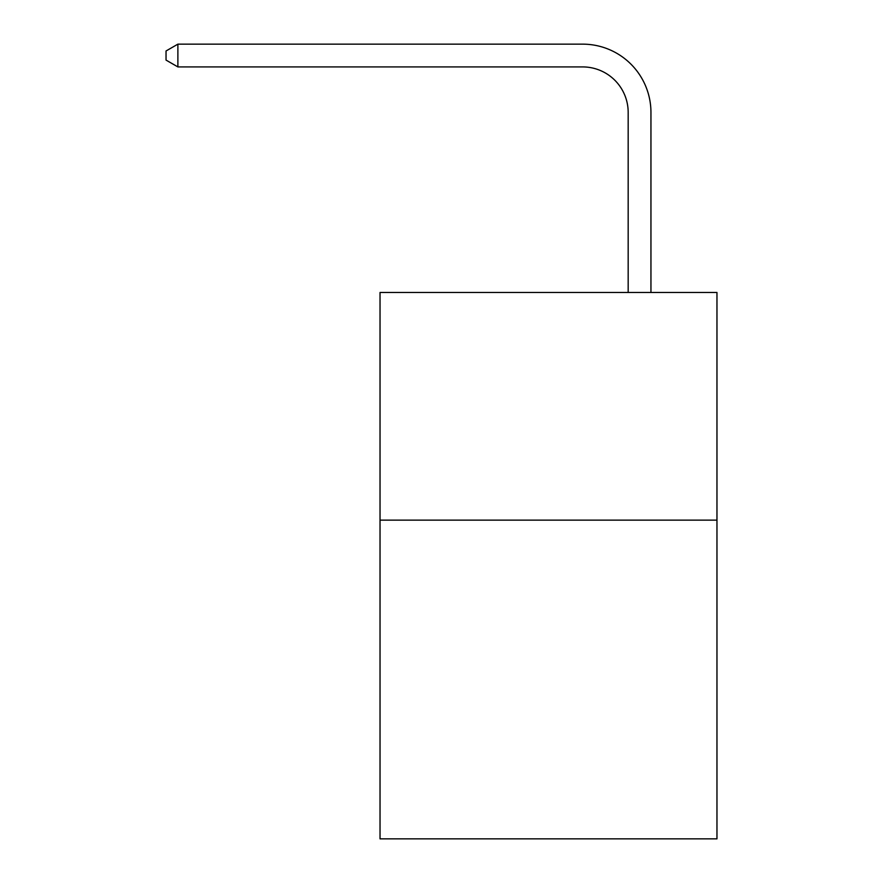 <?xml version="1.0" encoding="UTF-8"?>
<svg xmlns="http://www.w3.org/2000/svg" width="883" height="883" viewBox="0 0 883 883"><rect width="100%" height="100%" fill="white"/><g stroke="black" fill="none" stroke-linecap="round" stroke-linejoin="round"><path stroke-width="1.32" d="M716.963 520.131L716.963 838.85L380.032 838.85L380.032 292.472L716.963 292.472L716.963 520.131L380.032 520.131M628.177 292.472L628.177 112.45A45.53 45.53 0 0 0 582.648 66.92L177.88 66.92L166.037 60.088L166.037 50.982L177.88 44.15L582.648 44.15A68.3 68.3 0 0 1 650.948 112.45L650.948 292.472M628.177 112.45A45.53 45.53 0 0 0 582.648 66.92A45.53 45.53 0 0 1 628.177 112.45A45.53 45.53 0 0 0 582.648 66.92A45.53 45.53 0 0 1 628.177 112.45A45.53 45.53 0 0 0 582.648 66.92A45.53 45.53 0 0 1 628.177 112.45A45.53 45.53 0 0 0 582.648 66.92A45.53 45.53 0 0 1 628.177 112.45A45.53 45.53 0 0 0 582.648 66.92A45.53 45.53 0 0 1 628.177 112.45A45.53 45.53 0 0 0 582.648 66.92A45.53 45.53 0 0 1 628.177 112.45A45.53 45.53 0 0 0 582.648 66.92A45.53 45.53 0 0 1 628.177 112.45A45.53 45.53 0 0 0 582.648 66.92A45.53 45.53 0 0 1 628.177 112.45A45.53 45.53 0 0 0 582.648 66.92A45.53 45.53 0 0 1 628.177 112.45A45.53 45.53 0 0 0 582.648 66.92A45.53 45.53 0 0 1 628.177 112.45A45.53 45.53 0 0 0 582.648 66.92A45.53 45.53 0 0 1 628.177 112.45A45.53 45.53 0 0 0 582.648 66.92A45.53 45.53 0 0 1 628.177 112.45A45.53 45.53 0 0 0 582.648 66.92A45.53 45.53 0 0 1 628.177 112.45A45.53 45.53 0 0 0 582.648 66.92A45.53 45.53 0 0 1 628.177 112.45A45.53 45.53 0 0 0 582.648 66.92A45.53 45.53 0 0 1 628.177 112.45A45.53 45.53 0 0 0 582.648 66.92M177.88 66.92L177.88 44.15L582.648 44.15"/></g></svg>
